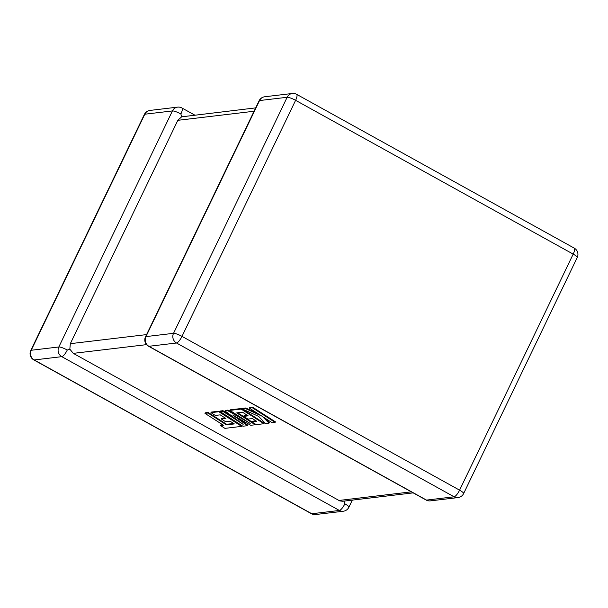 <?xml version="1.0" encoding="UTF-8"?>
<svg xmlns="http://www.w3.org/2000/svg" width="608" height="608" viewBox="0 0 608 608"><rect width="100%" height="100%" fill="white"/><g stroke="black" fill="none" stroke-linecap="round" stroke-linejoin="round"><path stroke-width="0.91" d="M194.818 115.125L181.929 107.988A7.182 2.029 -61 0 1 180.88 113.977L181.64 116.827L255.672 107.882M254.053 111.249L177.825 120.323L70.33 343.672L146.566 334.598M413.182 492.875L342.714 501.258L339.819 500.924L73.302 353.362L69.829 349.152L70.33 343.672M352.328 500.118L348.908 507.216A7.182 1.376 -154.3 0 0 344.873 503.812L343.892 500.992M67.275 350.026A7.182 1.376 -154.3 0 0 58.824 346.97L172.421 110.93L144.818 114.213L31.213 350.261L58.824 346.97A7.182 6.749 -96.8 0 0 61.788 356.66L34.185 359.951L311.775 513.737L339.386 510.454L61.788 356.66A7.182 2.029 -61 0 0 67.275 350.026L69.829 349.152M177.825 120.323L181.64 116.827M233.647 423.487L226.617 424.278L208.202 412.452L205.238 412.809L204.964 413.372L223.379 425.197L220.522 425.539L220.795 424.969L222.68 424.749M220.522 425.539L224.93 428.366L241.65 426.375L218.834 411.722L210.968 412.657L215.316 415.446L220.218 414.861L225.895 418.502L221.426 419.034L225.644 421.747L230.113 421.215L234.354 423.936L226.343 424.848L226.617 424.278M226.343 424.848L207.936 413.022L208.202 412.452M207.936 413.022L204.964 413.372M241.65 426.375L241.923 425.813L219.108 411.152L211.242 412.095L210.968 412.657M218.834 411.722L219.108 411.152M225.196 418.053L221.7 418.471L221.426 419.034M247.479 425.684L232.727 415.028L250.762 425.296L255.2 424.764L236.725 412.893L242.501 412.209L248.178 415.849L243.709 416.381L247.927 419.094L252.396 418.562L256.637 421.283L251.887 421.853L256.242 424.642L263.933 423.723L241.125 409.07L229.9 410.4L250.215 423.449L227.757 410.658L224.983 410.993L243.154 424.369L222.741 411.259L220.088 411.57L242.904 426.231L247.479 425.684L247.745 425.121L237.69 417.856M255.2 424.764L255.474 424.202L237.698 412.779M247.479 415.401L243.975 415.819L243.709 416.381M255.938 420.835L252.16 421.283L251.887 421.853M263.933 423.723L264.206 423.16L241.391 408.5L230.174 409.838L229.9 410.4M241.125 409.07L241.391 408.5M240.297 417.08L228.03 410.096L225.256 410.423L224.983 410.993M227.757 410.658L228.03 410.096M235.273 418.57L223.007 410.689L220.362 411.008L220.088 411.57M222.741 411.259L223.007 410.689M269.002 423.122L262.428 416.495L272.156 422.742L275.12 422.393L275.394 421.83L252.578 407.17L249.614 407.527L249.341 408.09L261.736 416.047L245.45 408.553L245.723 407.991L242.554 408.363L242.28 408.933L258.643 416.412L265.574 423.533L269.002 423.122L269.276 422.552L264.723 417.977M275.12 422.393L252.305 407.74L252.578 407.17M252.305 407.74L249.341 408.09M257.944 413.607L245.723 407.991M245.45 408.553L242.28 408.933M287.143 97.272L259.54 100.556L145.935 336.604L173.538 333.321L287.143 97.272A7.182 1.376 25.7 0 1 295.602 100.32L181.997 336.368L459.587 490.162L573.192 254.114L295.602 100.32A7.182 2.029 -61 0 0 296.643 94.331A7.182 7.182 0 0 0 292.319 93.48A7.182 6.749 -96.8 0 0 287.143 97.272M338.846 500.475L411.335 491.849M146.536 344.645L73.302 353.362M176.51 343.003L148.907 346.294L426.497 500.088L454.1 496.797L176.51 343.003A7.182 2.029 -61 0 0 181.997 336.368A7.182 1.376 25.7 0 0 173.538 333.321A7.182 6.749 -96.8 0 0 176.51 343.003M463.623 493.559A7.182 1.376 25.7 0 0 459.587 490.162A7.182 2.029 119 0 1 454.1 496.797A7.182 6.749 -96.8 0 0 458.006 497.58A7.182 7.182 0 0 0 463.623 493.559L577.228 257.518A7.182 7.182 0 0 0 574.241 248.125A7.182 2.029 119 0 1 573.192 254.114A7.182 1.376 25.7 0 1 577.228 257.518M426.071 500.012A7.182 7.182 0 0 0 430.403 500.863A7.182 6.749 -96.8 0 1 426.497 500.088A7.182 2.029 119 0 1 426.071 500.012L148.481 346.218A7.182 2.029 -61 0 0 148.907 346.294A7.182 6.749 -96.8 0 1 145.935 336.604A7.182 1.376 25.7 0 0 145.494 336.832A7.182 7.182 0 0 0 148.481 346.218M145.494 336.832L259.092 100.784A7.182 1.376 25.7 0 1 259.54 100.556A7.182 6.749 -96.8 0 1 264.716 96.763L292.319 93.48M180.88 113.977A7.182 1.376 -154.3 0 0 172.421 110.93A7.182 6.749 -96.8 0 1 177.597 107.137A7.182 7.182 0 0 1 181.929 107.988M149.994 110.42A7.182 7.182 0 0 0 144.377 114.441A7.182 1.376 -154.3 0 1 144.818 114.213A7.182 6.749 -96.8 0 1 149.994 110.42L177.597 107.137M344.873 503.812A7.182 2.029 119 0 1 339.386 510.454A7.182 6.749 -96.8 0 0 343.284 511.237A7.182 7.182 0 0 0 348.908 507.216M315.681 514.52A7.182 6.749 -96.8 0 1 311.775 513.737A7.182 2.029 -61 0 1 311.357 513.669A7.182 7.182 0 0 0 315.681 514.52L343.284 511.237M30.772 350.482A7.182 7.182 0 0 0 33.759 359.875A7.182 2.029 119 0 0 34.185 359.951A7.182 6.749 -96.8 0 1 31.213 350.261A7.182 1.376 -154.3 0 0 30.772 350.482L144.377 114.441M229.55 424.49L229.816 423.92M430.403 500.863L458.006 497.58M574.241 248.125L296.643 94.331M264.716 96.763A7.182 7.182 0 0 0 259.092 100.784M311.357 513.669L33.759 359.875"/></g></svg>
